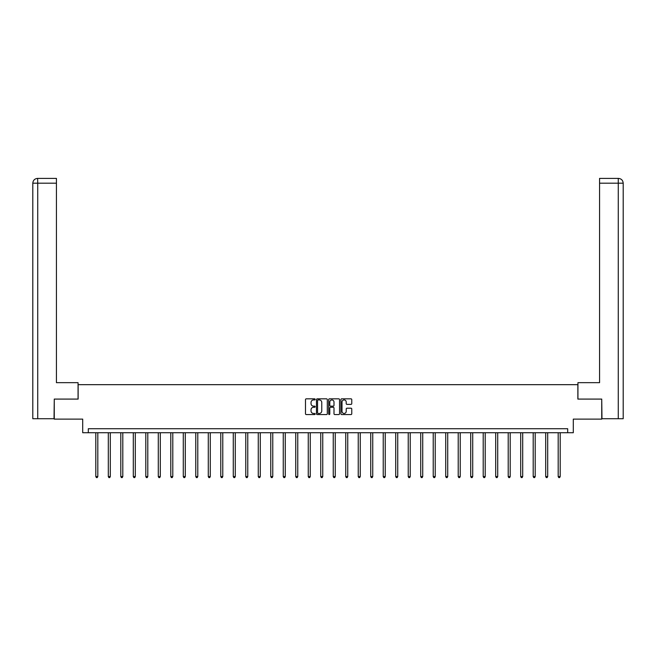 <?xml version="1.0" encoding="UTF-8"?>
<svg xmlns="http://www.w3.org/2000/svg" width="656" height="656" viewBox="0 0 656 656"><rect width="100%" height="100%" fill="white"/><g stroke="black" fill="none" stroke-linecap="round" stroke-linejoin="round"><path stroke-width="0.98" d="M315.183 399.389A0.549 0.549 0 0 0 314.634 398.832L306.278 398.832A0.787 0.787 0 0 0 305.491 399.619L305.491 413.772A0.787 0.787 0 0 0 306.278 414.559L314.634 414.559A0.549 0.549 0 0 0 315.183 414.01A0.549 0.549 0 0 0 314.634 413.46L313.552 413.46A2.517 2.517 0 0 1 311.034 410.943L311.034 409.762A2.517 2.517 0 0 1 313.552 407.253L314.634 407.253A0.549 0.549 0 0 0 315.183 406.695A0.549 0.549 0 0 0 314.634 406.146L313.552 406.146A2.517 2.517 0 0 1 311.034 403.629L311.034 402.456A2.517 2.517 0 0 1 313.552 399.939L314.634 399.939A0.549 0.549 0 0 0 315.183 399.389M350.976 404.383A0.787 0.787 0 0 0 351.764 403.596L351.764 399.619A0.787 0.787 0 0 0 350.976 398.832L341.702 398.832A0.787 0.787 0 0 0 340.915 399.619L340.915 413.772A0.787 0.787 0 0 0 341.702 414.559L350.976 414.559A0.787 0.787 0 0 0 351.764 413.772L351.764 408.975A0.787 0.787 0 0 0 350.976 408.196L347.008 408.196A0.787 0.787 0 0 0 346.22 408.975L346.22 411.361A2.107 2.107 0 0 1 344.121 413.46A2.107 2.107 0 0 1 342.014 411.361L342.014 402.038A2.107 2.107 0 0 1 344.121 399.939A2.107 2.107 0 0 1 346.22 402.038L346.22 403.596A0.787 0.787 0 0 0 347.008 404.383L350.976 404.383M567.686 432.73L573.295 432.73L573.295 419.118L601.732 419.118L601.732 399.086L577.862 399.086L577.862 384.67L78.138 384.67L78.138 399.086L54.268 399.086L54.268 419.118L82.705 419.118L82.705 432.73L567.686 432.73L567.686 428.729L88.314 428.729L88.314 432.73M327.311 399.619A0.787 0.787 0 0 0 326.524 398.832L317.25 398.832A0.787 0.787 0 0 0 316.463 399.619L316.463 413.772A0.787 0.787 0 0 0 317.25 414.559L326.524 414.559A0.787 0.787 0 0 0 327.311 413.772L327.311 399.619M329.476 398.832L338.75 398.832A0.787 0.787 0 0 1 339.537 399.619L339.537 413.772A0.787 0.787 0 0 1 338.75 414.559L334.781 414.559A0.787 0.787 0 0 1 333.994 413.772L333.994 408.032A0.787 0.787 0 0 0 333.207 407.253L330.575 407.253A0.787 0.787 0 0 0 329.788 408.032L329.788 414.01A0.549 0.549 0 0 1 329.238 414.559A0.549 0.549 0 0 1 328.689 414.01L328.689 399.619A0.787 0.787 0 0 1 329.476 398.832M318.111 399.939A0.549 0.549 0 0 0 317.561 400.488L317.561 412.911A0.549 0.549 0 0 0 318.111 413.46L319.251 413.46A2.517 2.517 0 0 0 321.768 410.943L321.768 402.456A2.517 2.517 0 0 0 319.251 399.939L318.111 399.939M333.994 402.079A2.107 2.107 0 0 0 331.895 399.98A2.107 2.107 0 0 0 329.788 402.079L329.788 405.359A0.787 0.787 0 0 0 330.575 406.146L333.207 406.146A0.787 0.787 0 0 0 333.994 405.359L333.994 402.079M95.809 432.73L95.809 476.568L97.81 476.568L97.81 432.73M97.81 476.568L97.211 477.609L96.407 477.609L95.809 476.568M78.064 399.086L78.064 382.669L56.432 382.669L56.432 183.196L37.728 183.196L37.728 418.717L54.03 418.717L54.268 399.086M37.728 418.717L32.8 418.717L32.8 183.196C33.087 180.277 34.686 178.678 37.597 178.391L56.432 178.391L56.432 183.196M38.811 178.391L56.432 178.391M32.8 183.196L37.728 183.196L37.613 178.391C34.686 178.678 33.079 180.277 32.8 183.196L32.8 370.648M577.936 399.086L577.936 382.669L599.568 382.669L599.568 178.391L618.387 178.391L599.568 178.391M623.2 418.717L623.2 370.648L623.2 418.717L601.97 418.717L601.732 399.086M617.189 178.391L618.272 178.391L618.272 183.196L599.568 183.196M618.272 418.717L618.272 183.196L623.2 183.196L623.2 370.648L623.2 183.196C622.913 180.277 621.314 178.678 618.403 178.391M108.306 432.73L108.306 476.568L110.306 476.568L110.306 432.73M110.306 476.568L109.708 477.609L108.904 477.609L108.306 476.568M120.802 432.73L120.802 476.568L122.803 476.568L122.803 432.73M122.803 476.568L122.205 477.609L121.401 477.609L120.802 476.568M133.299 432.73L133.299 476.568L135.3 476.568L135.3 432.73M135.3 476.568L134.701 477.609L133.898 477.609L133.299 476.568M145.796 432.73L145.796 476.568L147.797 476.568L147.797 432.73M147.797 476.568L147.198 477.609L146.395 477.609L145.796 476.568M158.293 432.73L158.293 476.568L160.294 476.568L160.294 432.73M160.294 476.568L159.695 477.609L158.891 477.609L158.293 476.568M170.79 432.73L170.79 476.568L172.79 476.568L172.79 432.73M172.79 476.568L172.192 477.609L171.388 477.609L170.79 476.568M183.286 432.73L183.286 476.568L185.287 476.568L185.287 432.73M185.287 476.568L184.689 477.609L183.885 477.609L183.286 476.568M195.783 432.73L195.783 476.568L197.784 476.568L197.784 432.73M197.784 476.568L197.185 477.609L196.382 477.609L195.783 476.568M208.28 432.73L208.28 476.568L210.281 476.568L210.281 432.73M210.281 476.568L209.682 477.609L208.879 477.609L208.28 476.568M220.777 432.73L220.777 476.568L222.778 476.568L222.778 432.73M222.778 476.568L222.179 477.609L221.375 477.609L220.777 476.568M233.274 432.73L233.274 476.568L235.274 476.568L235.274 432.73M235.274 476.568L234.676 477.609L233.872 477.609L233.274 476.568M245.77 432.73L245.77 476.568L247.771 476.568L247.771 432.73M247.771 476.568L247.173 477.609L246.369 477.609L245.77 476.568M258.267 432.73L258.267 476.568L260.268 476.568L260.268 432.73M260.268 476.568L259.669 477.609L258.866 477.609L258.267 476.568M270.764 432.73L270.764 476.568L272.765 476.568L272.765 432.73M272.765 476.568L272.166 477.609L271.363 477.609L270.764 476.568M283.261 432.73L283.261 476.568L285.262 476.568L285.262 432.73M285.262 476.568L284.663 477.609L283.859 477.609L283.261 476.568M295.758 432.73L295.758 476.568L297.758 476.568L297.758 432.73M297.758 476.568L297.16 477.609L296.356 477.609L295.758 476.568M308.254 432.73L308.254 476.568L310.255 476.568L310.255 432.73M310.255 476.568L309.657 477.609L308.853 477.609L308.254 476.568M320.751 432.73L320.751 476.568L322.752 476.568L322.752 432.73M322.752 476.568L322.153 477.609L321.35 477.609L320.751 476.568M333.248 432.73L333.248 476.568L335.249 476.568L335.249 432.73M335.249 476.568L334.65 477.609L333.847 477.609L333.248 476.568M345.745 432.73L345.745 476.568L347.746 476.568L347.746 432.73M347.746 476.568L347.147 477.609L346.343 477.609L345.745 476.568M358.242 432.73L358.242 476.568L360.242 476.568L360.242 432.73M360.242 476.568L359.644 477.609L358.84 477.609L358.242 476.568M370.738 432.73L370.738 476.568L372.739 476.568L372.739 432.73M372.739 476.568L372.141 477.609L371.337 477.609L370.738 476.568M383.235 432.73L383.235 476.568L385.236 476.568L385.236 432.73M385.236 476.568L384.637 477.609L383.834 477.609L383.235 476.568M395.732 432.73L395.732 476.568L397.733 476.568L397.733 432.73M397.733 476.568L397.134 477.609L396.331 477.609L395.732 476.568M408.229 432.73L408.229 476.568L410.23 476.568L410.23 432.73M410.23 476.568L409.631 477.609L408.827 477.609L408.229 476.568M420.726 432.73L420.726 476.568L422.726 476.568L422.726 432.73M422.726 476.568L422.128 477.609L421.324 477.609L420.726 476.568M433.222 432.73L433.222 476.568L435.223 476.568L435.223 432.73M435.223 476.568L434.625 477.609L433.821 477.609L433.222 476.568M445.719 432.73L445.719 476.568L447.72 476.568L447.72 432.73M447.72 476.568L447.121 477.609L446.318 477.609L445.719 476.568M458.216 432.73L458.216 476.568L460.217 476.568L460.217 432.73M460.217 476.568L459.618 477.609L458.815 477.609L458.216 476.568M470.713 432.73L470.713 476.568L472.714 476.568L472.714 432.73M472.714 476.568L472.115 477.609L471.311 477.609L470.713 476.568M483.21 432.73L483.21 476.568L485.21 476.568L485.21 432.73M485.21 476.568L484.612 477.609L483.808 477.609L483.21 476.568M495.706 432.73L495.706 476.568L497.707 476.568L497.707 432.73M497.707 476.568L497.109 477.609L496.305 477.609L495.706 476.568M508.203 432.73L508.203 476.568L510.204 476.568L510.204 432.73M510.204 476.568L509.605 477.609L508.802 477.609L508.203 476.568M520.7 432.73L520.7 476.568L522.701 476.568L522.701 432.73M522.701 476.568L522.102 477.609L521.299 477.609L520.7 476.568M533.197 432.73L533.197 476.568L535.198 476.568L535.198 432.73M535.198 476.568L534.599 477.609L533.795 477.609L533.197 476.568M545.694 432.73L545.694 476.568L547.694 476.568L547.694 432.73M547.694 476.568L547.096 477.609L546.292 477.609L545.694 476.568M558.19 432.73L558.19 476.568L560.191 476.568L560.191 432.73M560.191 476.568L559.593 477.609L558.789 477.609L558.19 476.568"/></g></svg>
